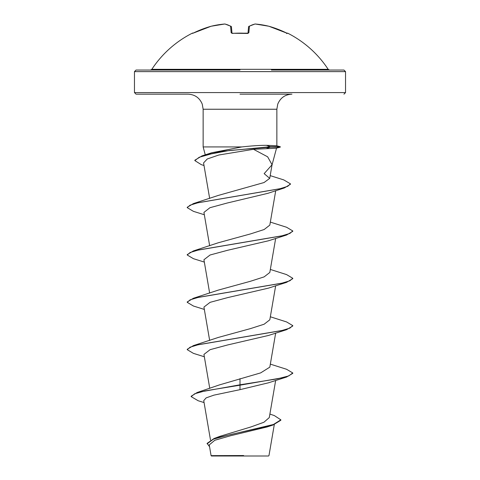 <?xml version="1.0" encoding="UTF-8"?>
<svg xmlns="http://www.w3.org/2000/svg" width="480" height="480" viewBox="0 0 480 480"><rect width="100%" height="100%" fill="white"/><g stroke="black" fill="none" stroke-linecap="round" stroke-linejoin="round"><path stroke-width="0.72" d="M232.77 33.36L231.156 32.79L230.58 26.244A104.976 40.02 -95.4 0 0 224.736 24.012A104.976 96.618 -102.9 0 0 211.14 26.244A0.792 0.312 -103.8 0 1 211.164 26.232A0.792 0.792 0 0 0 211.14 26.238L211.14 26.244A105.534 105.132 180 0 0 193.914 32.79L192.486 33.366A0.792 0.792 -22.5 0 1 192.786 33.282M192.486 33.366L192.39 33.132A0.792 0.792 0 0 1 193.128 33.144M287.214 33.282A0.792 0.792 22.5 0 1 287.514 33.366L287.61 33.132A105.534 105.534 0 0 1 328.176 69.324L151.824 69.324L150.504 70.038L240 70.038L136.05 70.038L134.466 71.622L345.534 71.622L343.95 70.038L271.404 70.038M287.514 33.366L286.086 32.79A105.534 105.132 180 0 0 268.86 26.244A104.976 96.618 102.9 0 0 255.264 24.012A104.976 40.02 95.4 0 0 249.42 26.244L248.844 32.79L247.248 33.366A105.234 97.224 180 0 0 240 33.132A105.234 97.224 180 0 0 232.752 33.366M269.892 414.084L274.332 415.578L280.86 419.832L280.86 420.228L272.952 425.04L267.036 426.972L230.61 435.732L214.788 440.268L209.244 444.906L211.08 455.634L211.452 456L268.548 456L268.974 455.574L274.296 424.59M237.846 455.658L211.104 455.634L243.636 455.544M240 94.164L291.936 94.164C285.114 94.506 280.386 97.83 277.752 104.13L276.858 109.242L203.142 109.242L202.248 104.13C199.614 97.83 194.886 94.506 188.064 94.164L136.05 94.164L134.466 92.58L345.534 92.58L343.95 94.164M204.012 165.516L201.3 164.646L194.85 160.602L194.85 160.206L202.056 155.868L211.746 152.742L241.866 146.928C251.46 145.86 259.668 145.32 266.496 145.314L276.564 145.74L280.284 146.736L280.284 147.126L276.216 148.218L253.506 149.298L267.636 156.81L272.058 164.742L264.15 173.646L269.724 178.368L264.042 182.544L218.274 195.432L193.428 203.58L279.84 188.778L287.742 186.312L290.448 183.846L283.77 179.904L270.192 175.632M241.866 146.928L203.142 146.928L203.142 109.242M220.002 436.296L251.01 426.918L263.91 422.256L269.286 417.588L275.664 380.436M240 378.654L240 384.792L197.196 392.496L219.276 384.954L260.658 372.894L269.82 367.146L275.664 333.096M204.336 356.766L193.434 353.37L187.23 349.68L187.23 349.284L193.434 345.6L218.274 337.452L250.404 328.626L264.126 324.222L269.82 319.8L275.664 285.756M204.336 309.426L193.434 306.03L187.23 302.34L187.23 301.944L193.434 298.26L218.274 290.112L250.386 281.292L264.144 276.87L269.82 272.46L275.664 238.416M204.336 262.086L193.434 258.69L187.23 255L187.23 254.604L193.428 250.92L218.274 242.772L250.428 233.94L264.138 229.53L269.82 225.12L275.73 190.692M253.506 149.298L218.826 155.01L207.27 158.97L203.568 162.924L209.658 198.438M204.336 214.746L193.434 211.35L187.23 207.66L190.026 205.2L198.114 202.734L284.364 187.956L267.888 193.32L227.232 203.016L209.946 207.708L203.934 212.4L209.658 245.778M187.23 255L190.104 252.504L198.408 250.008L286.566 235.02L268.47 240.786L227.664 250.26L210.06 255.006L203.934 259.74L209.658 293.118M187.23 302.34L190.104 299.844L198.408 297.348L286.566 282.36L268.47 288.126L227.682 297.6L210.078 302.34L203.934 307.08L209.658 340.458M187.23 349.68L190.104 347.184L198.408 344.688L286.566 329.7L268.47 335.466L227.676 344.94L210.078 349.68L203.94 354.42L209.76 388.392M286.566 377.04L292.77 373.35L292.77 372.96L288.75 375.918L277.314 378.876L240 384.792L240 385.188L286.566 377.04L268.47 382.806L240 389.658L213.918 395.142L206.148 397.878L203.736 400.608L210.492 439.998M197.196 392.496L191.16 396.234L191.16 396.63L198.156 400.74L204.072 402.564M280.86 419.832L273.396 424.5L214.068 438.504L207.108 443.388L209.55 446.718M240 389.658L240 385.188L205.002 390.906L194.706 393.768L191.16 396.63M272.952 425.04L231.06 434.412L213.54 439.098L207.108 443.784M292.77 372.96L286.566 369.27L270.342 364.134M193.434 345.6L281.586 330.612L289.896 328.116L292.77 325.614L286.566 321.93L270.342 316.788M193.434 298.26L281.586 283.272L289.896 280.776L292.77 278.274L286.566 274.59L270.342 269.448M193.428 250.92L281.586 235.932L289.896 233.436L292.77 230.934L286.572 227.25L270.342 222.108M187.23 207.66L187.23 207.264L193.428 203.58M202.056 155.868L222.168 151.302L270.306 146.736L270.306 147.126L266.16 148.674M286.566 329.7L292.77 326.01L292.77 325.614M286.566 282.36L292.77 278.67L292.77 278.274M286.566 235.02L292.77 231.33L292.77 230.934M284.364 187.956L290.448 184.242L290.448 183.846M194.85 160.602L199.248 157.236L211.398 153.864L229.314 150.498L270.306 147.126L280.284 147.126M280.284 146.736L270.306 146.736L266.496 145.314M231.99 33.204L231.444 26.934A0.792 0.762 175 0 0 230.58 26.244A0.792 0.708 119.2 0 1 231.24 26.49M248.01 33.204L248.556 26.934A0.792 0.762 5 0 1 249.42 26.244A0.792 0.708 60.8 0 0 248.958 26.31A0.792 0.792 0 0 0 248.562 26.91M224.784 24L211.164 26.232L224.784 24A0.792 0.792 0 0 1 225.012 24.012A0.792 0.726 101.4 0 0 224.736 24.012A0.792 0.306 -94.9 0 1 224.784 24A0.792 0.306 -94.9 0 1 224.82 24M193.914 32.784L211.14 26.238L192.792 33.288M231.936 33.18A0.792 0.714 175 0 0 231.156 32.79M248.064 33.18A0.792 0.714 5 0 1 248.844 32.79M248.76 26.49A0.792 0.708 60.8 0 1 248.958 26.31L254.988 24.012A0.792 0.726 78.6 0 1 255.264 24.012A0.792 0.306 94.9 0 0 255.216 24A0.792 0.792 0 0 0 254.988 24.012L248.958 26.31M255.18 24A0.792 0.306 94.9 0 1 255.216 24L268.836 26.232A0.792 0.312 103.8 0 1 268.86 26.244L268.86 26.244A0.792 0.792 0 0 0 268.836 26.232L255.216 24M248.118 33.156L232.758 33.276L247.992 33.432M272.016 165.012L276.54 148.134M205.266 154.854L203.142 146.928M276.858 145.818L276.858 109.242M345.534 92.58L345.534 71.622M134.466 92.58L134.466 71.622M269.724 178.362L272.058 164.742M220.008 436.296L214.068 438.504M328.176 69.324L329.496 70.038M192.39 33.132A105.534 105.534 0 0 0 151.824 69.324M231.042 26.31L225.012 24.012L231.042 26.31A0.792 0.792 0 0 1 231.438 26.91M232.008 33.432L232.758 33.276M287.268 33.3L268.86 26.238L287.208 33.288M287.61 33.132L286.524 33.534"/></g></svg>
